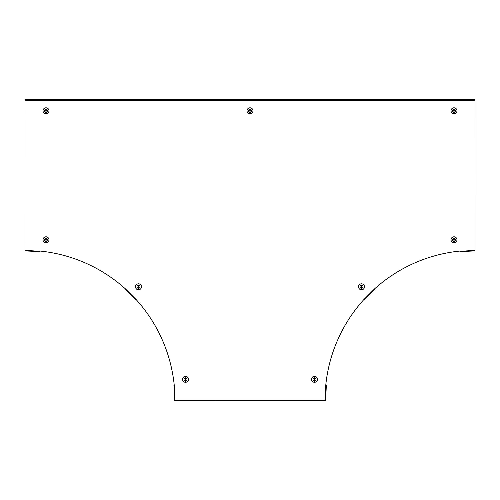<?xml version="1.0" encoding="UTF-8"?>
<svg xmlns="http://www.w3.org/2000/svg" width="500" height="500" viewBox="0 0 500 500"><rect width="100%" height="100%" fill="white"/><g stroke="black" fill="none" stroke-linecap="round" stroke-linejoin="round"><path stroke-width="0.75" d="M326.056 385.281L325.75 385.3A150 150 0 0 1 363.762 299.669L364.188 300.094L374.794 289.488L374.369 289.062A150 150 0 0 1 460 251.05L459.994 251.65L474.994 250.9L475 99.7L25 99.7L25 100.3L475 100.3M173.944 385.281L174.4 400.294L175 400.3L325.6 400.294L326.356 385.294L325.75 385.3L325 400.3M175 400.3L174.25 385.3A150 150 0 0 0 136.237 299.669L135.812 300.094L125.206 289.488L125.631 289.062A150 150 0 0 0 40 251.05L40.006 251.65L25.006 250.9L25 100.3M25 250.3L40.019 251.356M459.981 251.356L475 250.3M454 242.8A3 3 0 0 0 457 239.8A3 3 0 0 0 454 236.8A3 3 0 0 0 451 239.8A3 3 0 0 0 454 242.8A3 3 0 0 0 457 239.8A3 3 0 0 0 454 236.8M454 238.294A1.506 1.506 0 0 1 455.506 239.8A1.506 1.506 0 0 1 454 241.306A1.506 1.506 0 0 1 452.494 239.8A1.506 1.506 0 0 1 454 238.294M453.7 238.75L454.3 238.75L454 241.15L453.7 238.75L454.269 238.75L454 241.119L453.731 238.75M361.506 289.806A3 3 0 0 0 364.506 286.806A3 3 0 0 0 361.506 283.806A3 3 0 0 0 358.506 286.806A3 3 0 0 0 361.506 289.806A3 3 0 0 0 364.506 286.806A3 3 0 0 0 361.506 283.806M361.506 285.306A1.506 1.506 0 0 1 363.013 286.806A1.506 1.506 0 0 1 361.506 288.312A1.506 1.506 0 0 1 360.006 286.806A1.506 1.506 0 0 1 361.506 285.306M361.206 285.756L361.806 285.756L361.506 288.156L361.206 285.756L361.781 285.756L361.506 288.131L361.238 285.756M314.5 382.3A3 3 0 0 0 317.5 379.3A3 3 0 0 0 314.5 376.3A3 3 0 0 0 311.5 379.3A3 3 0 0 0 314.5 382.3A3 3 0 0 0 317.5 379.3A3 3 0 0 0 314.5 376.3M314.5 377.794A1.506 1.506 0 0 1 316.006 379.3A1.506 1.506 0 0 1 314.5 380.806A1.506 1.506 0 0 1 312.994 379.3A1.506 1.506 0 0 1 314.5 377.794M314.2 378.25L314.8 378.25L314.5 380.65L314.2 378.25L314.769 378.25L314.5 380.619L314.231 378.25M185.5 382.3A3 3 0 0 0 188.5 379.3A3 3 0 0 0 185.5 376.3A3 3 0 0 0 182.5 379.3A3 3 0 0 0 185.5 382.3A3 3 0 0 0 188.5 379.3A3 3 0 0 0 185.5 376.3M185.5 377.794A1.506 1.506 0 0 1 187.006 379.3A1.506 1.506 0 0 1 185.5 380.806A1.506 1.506 0 0 1 183.994 379.3A1.506 1.506 0 0 1 185.5 377.794M185.2 378.25L185.8 378.25L185.5 380.65L185.2 378.25L185.769 378.25L185.5 380.619L185.231 378.25M138.494 289.806A3 3 0 0 0 141.494 286.806A3 3 0 0 0 138.494 283.806A3 3 0 0 0 135.494 286.806A3 3 0 0 0 138.494 289.806A3 3 0 0 0 141.494 286.806A3 3 0 0 0 138.494 283.806M138.494 285.306A1.506 1.506 0 0 1 139.994 286.806A1.506 1.506 0 0 1 138.494 288.312A1.506 1.506 0 0 1 136.988 286.806A1.506 1.506 0 0 1 138.494 285.306M138.194 285.756L138.794 285.756L138.494 288.156L138.194 285.756L138.763 285.756L138.494 288.131L138.219 285.756M46 242.8A3 3 0 0 0 49 239.8A3 3 0 0 0 46 236.8A3 3 0 0 0 43 239.8A3 3 0 0 0 46 242.8A3 3 0 0 0 49 239.8A3 3 0 0 0 46 236.8M46 238.294A1.506 1.506 0 0 1 47.506 239.8A1.506 1.506 0 0 1 46 241.306A1.506 1.506 0 0 1 44.494 239.8A1.506 1.506 0 0 1 46 238.294M45.7 238.75L46.3 238.75L46 241.15L45.7 238.75L46.269 238.75L46 241.119L45.731 238.75M46 113.8A3 3 0 0 0 49 110.8A3 3 0 0 0 46 107.8A3 3 0 0 0 43 110.8A3 3 0 0 0 46 113.8A3 3 0 0 0 49 110.8A3 3 0 0 0 46 107.8M46 109.294A1.506 1.506 0 0 1 47.506 110.8A1.506 1.506 0 0 1 46 112.306A1.506 1.506 0 0 1 44.494 110.8A1.506 1.506 0 0 1 46 109.294M45.7 109.75L46.3 109.75L46 112.15L45.7 109.75L46.269 109.75L46 112.119L45.731 109.75M250 113.8A3 3 0 0 0 253 110.8A3 3 0 0 0 250 107.8A3 3 0 0 0 247 110.8A3 3 0 0 0 250 113.8A3 3 0 0 0 253 110.8A3 3 0 0 0 250 107.8M250 109.294A1.506 1.506 0 0 1 251.506 110.8A1.506 1.506 0 0 1 250 112.306A1.506 1.506 0 0 1 248.494 110.8A1.506 1.506 0 0 1 250 109.294M249.7 109.75L250.3 109.75L250 112.15L249.7 109.75L250.269 109.75L250 112.119L249.731 109.75M454 113.8A3 3 0 0 0 457 110.8A3 3 0 0 0 454 107.8A3 3 0 0 0 451 110.8A3 3 0 0 0 454 113.8A3 3 0 0 0 457 110.8A3 3 0 0 0 454 107.8M454 109.294A1.506 1.506 0 0 1 455.506 110.8A1.506 1.506 0 0 1 454 112.306A1.506 1.506 0 0 1 452.494 110.8A1.506 1.506 0 0 1 454 109.294M453.7 109.75L454.3 109.75L454 112.15L453.7 109.75L454.269 109.75L454 112.119L453.731 109.75M363.762 299.669L374.369 289.062M136.237 299.669L125.631 289.062M454 242.769A2.969 2.969 0 0 0 456.969 239.8A2.969 2.969 0 0 0 454 236.831A2.969 2.969 0 0 0 451.031 239.8A2.969 2.969 0 0 0 454 242.769L454 241.306M361.506 289.775A2.969 2.969 0 0 0 364.475 286.806A2.969 2.969 0 0 0 361.506 283.844A2.969 2.969 0 0 0 358.544 286.806A2.969 2.969 0 0 0 361.506 289.775L361.506 288.312M314.5 382.269A2.969 2.969 0 0 0 317.469 379.3A2.969 2.969 0 0 0 314.5 376.331A2.969 2.969 0 0 0 311.531 379.3A2.969 2.969 0 0 0 314.5 382.269L314.5 380.806M185.5 382.269A2.969 2.969 0 0 0 188.469 379.3A2.969 2.969 0 0 0 185.5 376.331A2.969 2.969 0 0 0 182.531 379.3A2.969 2.969 0 0 0 185.5 382.269L185.5 380.806M138.494 289.775A2.969 2.969 0 0 0 141.456 286.806A2.969 2.969 0 0 0 138.494 283.844A2.969 2.969 0 0 0 135.525 286.806A2.969 2.969 0 0 0 138.494 289.775L138.494 288.312M46 242.769A2.969 2.969 0 0 0 48.969 239.8A2.969 2.969 0 0 0 46 236.831A2.969 2.969 0 0 0 43.031 239.8A2.969 2.969 0 0 0 46 242.769L46 241.306M46 113.769A2.969 2.969 0 0 0 48.969 110.8A2.969 2.969 0 0 0 46 107.831A2.969 2.969 0 0 0 43.031 110.8A2.969 2.969 0 0 0 46 113.769L46 112.306M250 113.769A2.969 2.969 0 0 0 252.969 110.8A2.969 2.969 0 0 0 250 107.831A2.969 2.969 0 0 0 247.031 110.8A2.969 2.969 0 0 0 250 113.769L250 112.306M454 113.769A2.969 2.969 0 0 0 456.969 110.8A2.969 2.969 0 0 0 454 107.831A2.969 2.969 0 0 0 451.031 110.8A2.969 2.969 0 0 0 454 113.769L454 112.306"/></g></svg>
